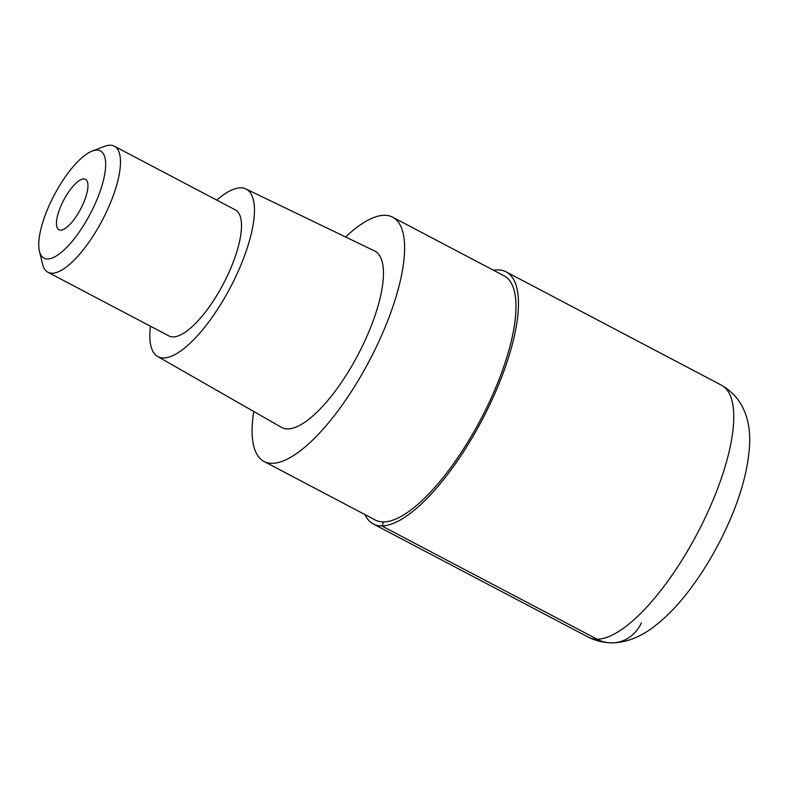<?xml version="1.0" encoding="UTF-8"?>
<svg xmlns="http://www.w3.org/2000/svg" width="789" height="789" viewBox="0 0 789 789"><rect width="100%" height="100%" fill="white"/><g stroke="black" fill="none" stroke-linecap="round" stroke-linejoin="round"><path stroke-width="1.18" d="M493.5 270.252A142.484 47.794 117.8 0 1 506.065 271.83A142.484 47.794 117.8 0 1 493.086 397.508A142.484 47.794 117.8 0 1 373.355 524.024A142.484 47.794 117.8 0 1 364.932 514.566M345.582 236.976A138.036 46.304 117.8 0 1 392.626 217.172A138.036 46.304 117.8 0 1 380.051 338.915A138.036 46.304 117.8 0 1 264.059 461.486A138.036 46.304 117.8 0 1 253.752 411.493M264.059 461.486L375.426 520.089A138.036 46.304 -62.2 0 0 491.419 397.518A138.036 46.304 -62.2 0 0 503.984 275.775L392.626 217.172M157.701 356.529L281.545 427.401A99.739 33.463 -62.2 0 0 365.711 339.033A99.739 33.463 -62.2 0 0 374.44 250.882L245.892 188.946A94.7 31.767 117.8 0 1 237.607 272.629A94.7 31.767 117.8 0 1 157.701 356.529A94.7 31.767 117.8 0 1 150.433 326.212M216.788 200.12A94.7 31.767 117.8 0 1 245.892 188.946M47.932 272.284L168.954 335.956A71.247 23.897 -62.2 0 0 228.82 272.698A71.247 23.897 -62.2 0 0 235.309 209.864L114.287 146.182A71.247 23.897 117.8 0 1 107.807 209.016A71.247 23.897 117.8 0 1 47.932 272.284A71.247 23.897 117.8 0 1 42.576 264.187L39.45 251.257A60.556 20.317 117.8 0 1 49.52 204.726A60.556 20.317 117.8 0 1 92.155 151.093A60.556 20.317 117.8 0 1 94.887 204.361A60.556 20.317 117.8 0 1 61.976 251.829A60.556 20.317 117.8 0 1 39.45 251.257M92.155 151.093L104.582 146.35A71.247 23.897 117.8 0 1 114.287 146.182M61.522 204.627A28.493 9.557 -62.2 0 0 58.928 229.767A28.493 9.557 -62.2 0 0 82.875 204.459A28.493 9.557 -62.2 0 0 85.478 179.32A28.493 9.557 -62.2 0 0 61.522 204.627M641.349 622.886A35.623 33.03 -90.5 0 1 597.204 639.268L381.896 525.977L383.701 521.973M708.394 510.808A142.484 47.794 -62.2 0 0 721.363 385.131C746.207 399.303 750.704 425.409 749.55 445.223C748.1 469.613 740.753 496.399 727.517 525.573C716.718 549.351 703.926 570.98 689.152 590.458C678.086 605.025 666.616 616.909 654.712 626.101C638.646 638.725 614.355 649.801 588.663 637.325A142.484 47.794 -62.2 0 0 708.394 510.808M506.065 271.83L721.363 385.131M373.355 524.024L588.663 637.325"/></g></svg>
